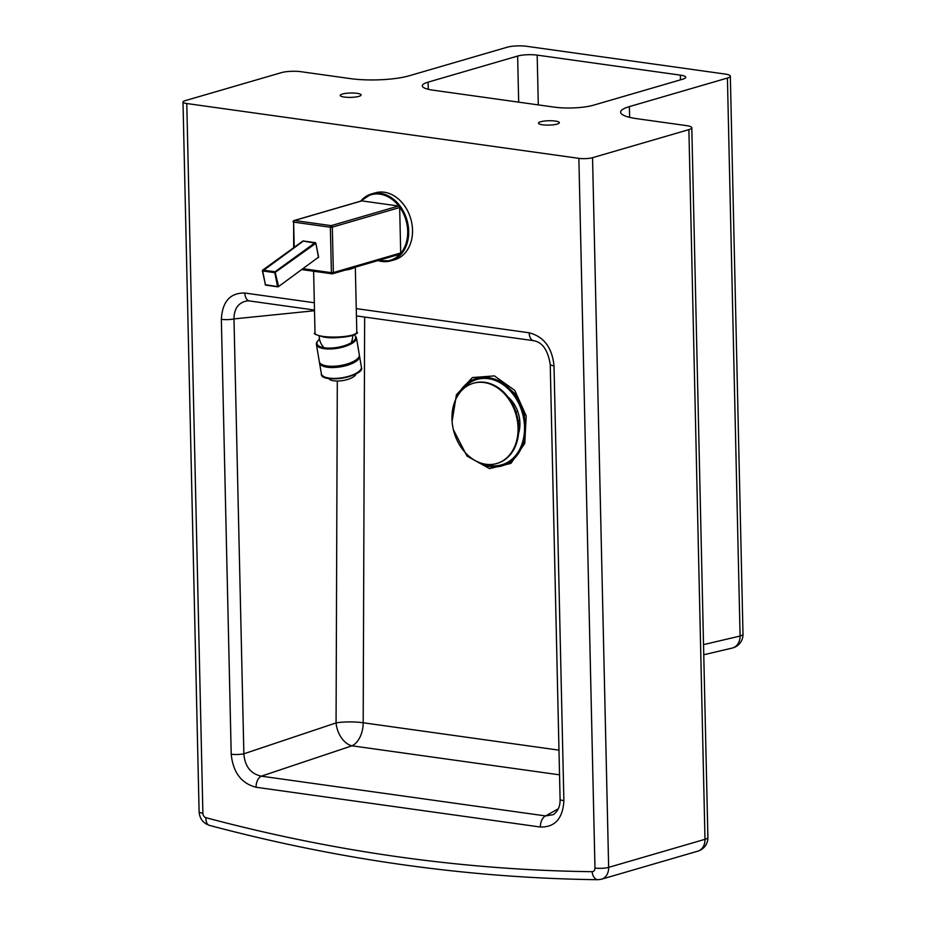 <?xml version="1.0" encoding="UTF-8"?>
<svg xmlns="http://www.w3.org/2000/svg" width="926" height="926" viewBox="0 0 926 926"><rect width="100%" height="100%" fill="white"/><g stroke="black" fill="none" stroke-linecap="round" stroke-linejoin="round"><path stroke-width="1.39" d="M357.054 93.329A10.452 2.176 178.7 0 1 361.105 94.961A10.452 2.176 178.7 0 1 355.283 97.056A10.452 2.176 178.7 0 1 344.275 97.056A10.452 2.176 178.7 0 1 340.224 95.436A10.452 2.176 178.7 0 1 346.046 93.341A10.452 2.176 178.7 0 1 357.054 93.329M555.299 121.051A10.452 2.176 178.7 0 1 559.35 122.683A10.452 2.176 178.7 0 1 553.528 124.778A10.452 2.176 178.7 0 1 542.52 124.778A10.452 2.176 178.7 0 1 538.457 123.158A10.452 2.176 178.7 0 1 544.291 121.063A10.452 2.176 178.7 0 1 555.299 121.051M231.211 754.204A9.758 2.037 -1.3 0 0 243.862 753.799L233.989 318.914A9.758 2.037 178.7 0 1 221.349 319.32L231.211 754.204C233.063 772.423 241.35 783.442 256.085 787.262A9.758 5.869 -82 0 1 261.317 776.173C250.633 773.789 244.823 766.323 243.862 753.799L336.069 722.917A20.893 3.866 -179.8 0 1 363.189 722.766L364.647 317.062M314.504 310.731L233.989 318.914C234.081 308.532 238.457 302.524 247.126 300.904L249.488 300.95A9.758 5.869 -82 0 1 244.869 293.033C230.215 292.743 222.367 301.506 221.349 319.32M256.085 787.262L540.379 827.022A9.758 5.869 -82 0 1 545.611 815.933L261.317 776.173L351.961 745.812L559.547 774.842M356.429 315.905L533.781 340.71A9.758 5.869 -82 0 1 529.163 332.793L356.267 308.613M540.379 827.022C555.021 827.3 562.846 818.526 563.876 800.689A9.758 2.037 178.7 0 1 560.091 799.173L560.091 799.173C560.311 805.99 558.077 811.13 553.401 814.614L545.611 815.933L558.343 808.768M533.781 340.71C542.451 342.331 547.937 350.225 550.229 364.369A9.758 2.037 -1.3 0 0 550.229 364.369A9.758 2.037 -1.3 0 0 554.014 365.874C552.162 347.644 543.886 336.613 529.163 332.793M578.866 158.346L186.786 103.527A9.758 2.037 178.7 0 1 183.001 102.01A9.758 2.037 178.7 0 1 185.038 100.703L281.388 72.645A13.936 2.905 178.7 0 1 300.927 71.696L350.479 78.629A41.797 8.716 -1.3 0 0 409.107 75.805L507.147 47.238A13.936 2.905 178.7 0 1 526.686 46.3L724.931 74.022A13.936 2.905 178.7 0 1 730.336 76.187A13.936 2.905 178.7 0 1 727.419 78.05L629.379 106.606A41.797 8.716 -1.3 0 0 620.628 112.173A41.797 8.716 -1.3 0 0 636.833 118.678L686.398 125.6A13.936 2.905 178.7 0 1 691.803 127.776A13.936 2.905 178.7 0 1 688.886 129.628L704.987 839.315L608.648 867.373L592.547 157.686A9.758 2.037 178.7 0 1 578.866 158.346L594.967 868.032A4.179 3.218 73.8 0 1 592.096 871.69A2381.232 1834.776 73.8 0 1 205.942 817.693A4.179 3.218 73.8 0 1 202.887 813.213L186.786 103.527M337.307 381.026L336.069 722.917A20.893 13.508 -108.5 0 0 351.961 745.812A20.893 12.582 -82 0 0 363.189 722.766L558.98 750.153M592.547 157.686L688.886 129.628M538.307 104.893L537.173 55.12L680.344 75.133L680.46 79.856M428.275 89.29L428.113 82.136A27.861 5.811 -1.3 0 0 422.279 85.852A27.861 5.811 -1.3 0 0 433.09 90.181L554.234 107.127A27.861 5.811 -1.3 0 0 593.311 105.24L682.832 79.161A13.936 2.905 -1.3 0 0 685.749 77.309A13.936 2.905 -1.3 0 0 680.344 75.133M428.113 82.136L517.634 56.058L518.676 102.149M537.173 55.12A13.936 2.905 -1.3 0 0 517.634 56.058M360.608 201.15L371.407 193.962L375.25 192.851A34.829 26.831 73.8 0 1 407.915 211.475A34.829 26.831 73.8 0 1 404.998 253.087A34.829 26.831 73.8 0 1 394.731 259.731L390.888 260.843A34.829 26.831 -106.2 0 0 401.166 254.21A34.829 26.831 -106.2 0 0 400.078 206.047A34.829 26.831 -106.2 0 0 371.407 193.962A34.829 26.831 -106.2 0 0 361.14 200.606A34.829 26.831 -106.2 0 0 360.677 201.127M399.638 254.175A1.389 1.076 73.8 0 0 400.02 254.141L400.645 253.435A1.389 1.076 73.8 0 0 400.703 252.972L333.348 272.591L332.318 227.148L330.374 227.252L331.404 272.684L333.348 272.591A1.389 1.076 -106.2 0 1 332.284 273.795A1.389 0.833 -82 0 1 331.404 272.684L303.115 268.725M294.202 247.219L293.635 222.113L330.374 227.252A1.389 0.833 -82 0 1 331.195 225.631L294.456 220.504L361.811 200.884A1.389 1.076 73.8 0 0 361.429 200.919L361.047 201.174M399.673 207.54A1.389 1.076 73.8 0 0 399.592 207.042L398.932 206.162A1.389 1.076 73.8 0 0 398.55 206.023L331.195 225.631A1.389 1.076 -106.2 0 1 332.318 227.148L399.673 207.54L400.703 252.972M361.811 200.884L398.55 206.023M359.357 355.503A20.291 7.396 170.4 0 1 359.543 356.128A20.291 7.396 170.4 0 1 359.577 356.452A20.291 7.396 170.4 0 1 340.328 366.881A20.291 7.396 170.4 0 1 319.528 362.911A20.291 7.396 170.4 0 1 319.493 362.575A20.291 7.396 170.4 0 1 319.493 362.251M319.273 361.302A20.291 7.396 -9.6 0 0 319.308 361.626A20.291 7.396 -9.6 0 0 340.108 365.596A20.291 7.396 -9.6 0 0 359.369 355.179A20.291 7.396 -9.6 0 0 359.334 354.843L356.406 337.573A20.291 7.396 -9.6 0 1 356.441 337.909A20.291 7.396 -9.6 0 1 337.18 348.326A20.291 7.396 -9.6 0 1 316.391 344.356A20.291 7.396 -9.6 0 1 316.356 344.032M321.114 364.034A19.296 7.026 -9.6 0 0 340.71 366.441A19.296 7.026 -9.6 0 0 358.42 357.714M355.989 373.791A13.936 5.07 170.4 0 1 354.866 375.713A13.936 5.07 170.4 0 1 340.675 380.841A13.936 5.07 170.4 0 1 328.707 378.421M265.287 284.375L265.16 284.583A0.695 0.695 0 0 0 265.75 285.139L277.858 286.84A0.695 0.695 0 0 0 278.367 286.713L265.426 284.745L277.661 286.713M303.334 241.084L262.671 270.982L262.671 270.126A0.695 0.695 0 0 0 262.405 270.82L265.426 284.745L262.671 270.982L274.791 272.672L275.068 271.758L262.671 270.126L302.918 241.026L315.847 243.214L318.394 256.838M483.742 463.868A44.436 34.239 -106.2 0 0 490.375 465.57A44.436 34.239 -106.2 0 0 524.521 427.036A44.436 34.239 -106.2 0 0 488.407 378.676A44.436 34.239 -106.2 0 0 462.213 389.939M476.114 461.055A45.548 35.095 -106.2 0 0 490.398 466.658A45.548 35.095 -106.2 0 0 525.401 427.152A45.548 35.095 -106.2 0 0 488.384 377.576A45.548 35.095 -106.2 0 0 457.282 396.397M518.56 433.426A29.262 22.537 -106.2 0 0 507.934 396.918M518.051 428.02A41.797 32.202 -106.2 0 0 484.09 382.531A41.797 32.202 -106.2 0 0 473.325 383.271A41.797 32.202 -106.2 0 0 451.969 418.772A41.797 32.202 -106.2 0 0 485.942 464.262A41.797 32.202 -106.2 0 0 496.695 463.521A41.797 32.202 -106.2 0 0 518.051 428.02M497.054 463.417A41.797 32.202 -106.2 0 0 497.401 463.313A41.797 32.202 -106.2 0 0 518.143 420.971A41.797 32.202 -106.2 0 0 484.784 382.322A41.797 32.202 -106.2 0 0 474.019 383.063A41.797 32.202 -106.2 0 0 473.672 383.167M512.136 403.331L513.374 402.972M517.692 411.375L515.909 411.896M510.828 401.108L511.765 400.842M518.12 420.809L519.741 420.335M490.213 465.824L481.601 463.301M483.326 377.31L500.746 380.899L515.608 394.314L524.347 414.304L524.857 436.088M453.393 429.757L467.005 456.09L489.611 468.625L510.955 463.359L524.764 443.461L526.2 415.878L514.752 390.39L494.415 375.898L472.399 377.553L456.414 394.765L452.096 421.446M314.331 302.744L244.869 293.033M563.876 800.689L554.014 365.874M205.942 817.693A9.758 5.637 104.9 0 0 209.403 825.367C339.252 859.941 468.764 878.056 597.941 879.7A9.758 6.054 -89.3 0 1 592.096 871.69M202.887 813.213A9.758 2.037 178.7 0 1 199.102 811.685C199.588 818.561 203.025 823.121 209.403 825.367M727.419 78.05L740.082 636.046A13.936 10.834 76.8 0 1 732.258 648.061A13.936 13.936 0 0 0 742.999 634.194A13.936 2.905 178.7 0 1 740.082 636.046L703.528 644.635M629.622 117.336L629.379 106.606M597.941 879.7L601.53 879.214A13.936 10.73 -106.2 0 0 608.648 867.373A9.758 2.037 178.7 0 1 594.967 868.032M601.53 879.214L697.868 851.144A13.936 10.73 73.8 0 0 704.987 839.315A13.936 2.905 -1.3 0 0 707.904 837.463L691.803 127.776M377.993 260.565A34.829 26.831 -106.2 0 0 390.888 260.843L377.912 260.588M400.02 254.141A34.135 26.298 73.8 0 1 378.734 260.345M323.116 336.416A20.893 4.364 178.7 0 1 315.014 333.163C312.745 333.453 315.558 334.726 323.452 336.983C338.997 340.039 361.684 333.73 356.799 332.226A20.893 4.364 178.7 0 1 352.424 335.004A20.893 4.364 178.7 0 1 323.116 336.416M345.097 270.149A20.893 4.364 -1.3 0 0 350.931 268.945A20.893 4.364 -1.3 0 0 354.461 267.417M301.969 269.559L331.844 273.737M323.556 336.971A20.198 4.213 -1.3 0 0 343.604 337.11A20.198 4.213 -1.3 0 0 355.943 333.499M361.429 200.919A34.135 26.298 73.8 0 1 398.932 206.162M399.592 207.042A34.135 26.298 73.8 0 1 400.645 253.435M361.453 200.907L294.098 220.527A1.389 1.076 -106.2 0 1 294.456 220.504A1.389 0.833 98 0 0 293.635 222.113L293.681 247.601M354.102 334.888A19.596 7.142 170.4 0 1 355.642 337.377A19.596 7.142 170.4 0 1 336.613 347.505A19.596 7.142 170.4 0 1 316.935 343.291A19.596 7.142 170.4 0 1 319.528 339.171M321.368 373.78C320.002 384.29 365.944 375.84 361.429 367.402L361.383 366.997A20.291 7.396 170.4 0 1 361.418 367.333A20.291 7.396 170.4 0 1 342.169 377.75A20.291 7.396 170.4 0 1 321.368 373.78L319.528 362.911M323.834 376.581A19.596 7.142 -9.6 0 0 342.678 378.074A19.596 7.142 -9.6 0 0 359.994 370.446M302.489 241.339L302.64 241.096A0.695 0.695 0 0 1 303.138 240.968L315.257 242.658A0.695 0.695 0 0 1 315.847 243.214L318.602 256.977A0.695 0.695 0 0 1 318.324 257.683L318.046 257.741M315.037 242.728L315.708 243.422L274.791 272.672L277.545 286.447L278.506 286.227L275.068 271.758L315.037 242.728M318.463 257.196L278.367 286.713L318.463 257.196M249.488 300.95L314.493 310.048M550.229 364.358L560.091 799.173M183.001 102.01L199.102 811.685M703.76 654.763L732.258 648.061M730.336 76.187L742.999 634.194M697.868 851.144A13.936 13.936 0 0 0 707.904 837.463M301.922 269.593L332.064 273.818A1.389 1.389 0 0 0 332.642 273.772L399.997 254.152M355.318 267.163L356.799 332.226M313.613 271.237L315.014 333.163M294.098 220.527A1.389 1.389 0 0 0 293.091 221.893M319.215 336.15A16.714 16.714 0 0 0 324.042 347.725M351.209 342.747A16.714 16.714 0 0 0 352.644 335.42M319.493 339.032L316.646 342.342L316.345 343.963L319.308 361.626M361.383 366.997L359.543 356.128M354.345 334.784L356.406 337.573M316.588 246.964L316.866 248.342M497.401 463.313L496.695 463.521M474.019 383.063L473.325 383.271"/></g></svg>
